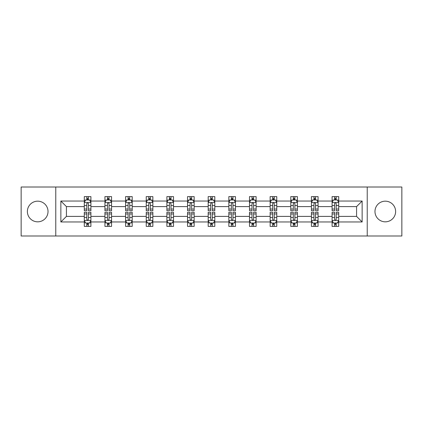<?xml version="1.0" encoding="UTF-8"?>
<svg xmlns="http://www.w3.org/2000/svg" width="423" height="423" viewBox="0 0 423 423"><rect width="100%" height="100%" fill="white"/><g stroke="black" fill="none" stroke-linecap="round" stroke-linejoin="round"><path stroke-width="0.63" d="M385.305 201.174A10.326 10.326 0 0 0 374.979 211.5A10.326 10.326 0 0 0 385.305 221.826A10.326 10.326 0 0 0 395.627 211.5A10.326 10.326 0 0 0 385.305 201.174M37.695 201.174A10.326 10.326 0 0 0 27.373 211.5A10.326 10.326 0 0 0 37.695 221.826A10.326 10.326 0 0 0 48.021 211.5A10.326 10.326 0 0 0 37.695 201.174M367.233 187.014L21.15 187.014L21.15 235.986L401.85 235.986L401.85 187.014L367.233 187.014L367.233 235.986M338.707 221.959L338.707 216.396L356.578 216.396L362.141 221.959L338.707 221.959L338.707 226.39L336.195 226.39L336.195 223.016M55.767 235.986L55.767 187.014M332.092 221.959L318.059 221.959L318.059 216.396L332.092 216.396L332.092 226.39L338.707 226.39L338.707 222.858L337.464 222.858M318.059 221.959L318.059 226.39L315.542 226.39L315.542 223.016M311.439 221.959L297.411 221.959L297.411 216.396L311.439 216.396L311.439 226.39L318.059 226.39L318.059 222.858L316.816 222.858M297.411 221.959L297.411 226.39L294.894 226.39L294.894 223.016M290.791 221.959L276.758 221.959L276.758 216.396L290.791 216.396L290.791 226.39L297.411 226.39L297.411 222.858L296.163 222.858M276.758 221.959L276.758 226.39L274.241 226.39L274.241 223.016M270.138 221.959L256.111 221.959L256.111 216.396L270.138 216.396L270.138 226.39L276.758 226.39L276.758 222.858L275.516 222.858M256.111 221.959L256.111 226.39L253.594 226.39L253.594 223.016M249.491 221.959L235.458 221.959L235.458 216.396L249.491 216.396L249.491 226.39L256.111 226.39L256.111 222.858L254.863 222.858M235.458 221.959L235.458 226.39L232.946 226.39L232.946 223.016M228.843 221.959L214.81 221.959L214.81 216.396L228.843 216.396L228.843 226.39L235.458 226.39L235.458 222.858L234.215 222.858M214.81 221.959L214.81 226.39L212.293 226.39L212.293 223.016M208.19 221.959L194.157 221.959L194.157 216.396L208.19 216.396L208.19 226.39L214.81 226.39L214.81 222.858L213.567 222.858M194.157 221.959L194.157 226.39L191.645 226.39L191.645 223.016M187.542 221.959L173.509 221.959L173.509 216.396L187.542 216.396L187.542 226.39L194.157 226.39L194.157 222.858L192.914 222.858M173.509 221.959L173.509 226.39L170.992 226.39L170.992 223.016M166.889 221.959L152.862 221.959L152.862 216.396L166.889 216.396L166.889 226.39L173.509 226.39L173.509 222.858L172.267 222.858M152.862 221.959L152.862 226.39L150.345 226.39L150.345 223.016M146.242 221.959L132.209 221.959L132.209 216.396L146.242 216.396L146.242 226.39L152.862 226.39L152.862 222.858L151.614 222.858M132.209 221.959L132.209 226.39L129.697 226.39L129.697 223.016M125.589 221.959L111.561 221.959L111.561 216.396L125.589 216.396L125.589 226.39L132.209 226.39L132.209 222.858L130.966 222.858M111.561 221.959L111.561 226.39L109.044 226.39L109.044 223.016M104.941 221.959L90.908 221.959L90.908 216.396L104.941 216.396L104.941 226.39L111.561 226.39L111.561 222.858L110.313 222.858M90.908 221.959L90.908 226.39L88.396 226.39L88.396 223.016M84.293 221.959L60.859 221.959L60.859 201.041L84.293 201.041L84.293 206.604L66.422 206.604L66.422 216.396L84.293 216.396L84.293 226.39L90.908 226.39L90.908 222.858L89.665 222.858M85.536 200.142L84.293 200.142L84.293 196.61L84.293 201.041M86.805 199.984L86.805 196.61L84.293 196.61L90.908 196.61L90.908 201.041L104.941 201.041L104.941 196.61L111.561 196.61L111.561 201.041L125.589 201.041L125.589 196.61L132.209 196.61L132.209 201.041L146.242 201.041L146.242 196.61L152.862 196.61L152.862 201.041L166.889 201.041L166.889 196.61L173.509 196.61L173.509 201.041L187.542 201.041L187.542 196.61L194.157 196.61L194.157 201.041L208.19 201.041L208.19 196.61L214.81 196.61L214.81 201.041L228.843 201.041L228.843 196.61L235.458 196.61L235.458 201.041L249.491 201.041L249.491 196.61L256.111 196.61L256.111 201.041L270.138 201.041L270.138 196.61L276.758 196.61L276.758 201.041L290.791 201.041L290.791 196.61L297.411 196.61L297.411 201.041L311.439 201.041L311.439 196.61L318.059 196.61L318.059 201.041L332.092 201.041L332.092 196.61L338.707 196.61L338.707 201.041L362.141 201.041L362.141 221.959M332.092 201.041L332.092 206.604L318.059 206.604L318.059 201.041M311.439 201.041L311.439 206.604L297.411 206.604L297.411 201.041M290.791 201.041L290.791 206.604L276.758 206.604L276.758 201.041M270.138 201.041L270.138 206.604L256.111 206.604L256.111 201.041M249.491 201.041L249.491 206.604L235.458 206.604L235.458 201.041M228.843 201.041L228.843 206.604L214.81 206.604L214.81 201.041M208.19 201.041L208.19 206.604L194.157 206.604L194.157 201.041M187.542 201.041L187.542 206.604L173.509 206.604L173.509 201.041M166.889 201.041L166.889 206.604L152.862 206.604L152.862 201.041M146.242 201.041L146.242 206.604L132.209 206.604L132.209 201.041M125.589 201.041L125.589 206.604L111.561 206.604L111.561 201.041M104.941 201.041L104.941 206.604L90.908 206.604L90.908 201.041M60.859 201.041L66.422 206.604M356.578 216.396L356.578 206.604L338.707 206.604L338.707 201.041M334.604 199.915L336.195 199.915M313.956 199.915L315.542 199.915M293.303 199.915L294.894 199.915M272.655 199.915L274.241 199.915M252.008 199.915L253.594 199.915M231.355 199.915L232.946 199.915M210.707 199.915L212.293 199.915M190.054 199.915L191.645 199.915M169.406 199.915L170.992 199.915M148.759 199.915L150.345 199.915M128.106 199.915L129.697 199.915M107.458 199.915L109.044 199.915M86.805 199.915L88.396 199.915M86.805 223.085L88.396 223.085M107.458 223.085L109.044 223.085M128.106 223.085L129.697 223.085M148.759 223.085L150.345 223.085M169.406 223.085L170.992 223.085M190.054 223.085L191.645 223.085M210.707 223.085L212.293 223.085M231.355 223.085L232.946 223.085M252.008 223.085L253.594 223.085M272.655 223.085L274.241 223.085M293.303 223.085L294.894 223.085M313.956 223.085L315.542 223.085M334.604 223.085L336.195 223.085M66.422 216.396L60.859 221.959M362.141 201.041L356.578 206.604M88.396 198.329L86.805 198.329M84.293 209.047L84.293 210.707L86.805 210.707L86.805 209.047L84.293 209.047L84.293 206.604M90.908 206.604L90.908 210.707L88.396 210.707L88.396 203.622C87.868 202.606 87.339 202.606 86.805 203.622L86.805 209.047M89.665 200.142L90.908 200.142L90.908 196.61L88.396 196.61L88.396 199.984M90.908 202.633L89.586 199.984L85.615 199.984L84.293 202.633M86.805 224.671L88.396 224.671M90.908 213.953L90.908 212.293L88.396 212.293L88.396 213.953L90.908 213.953L90.908 216.396M84.293 216.396L84.293 212.293L86.805 212.293L86.805 219.378C87.334 220.394 87.862 220.394 88.396 219.378L88.396 213.953M85.536 222.858L84.293 222.858L84.293 226.39L86.805 226.39L86.805 223.016M84.293 220.367L85.615 223.016L89.586 223.016L90.908 220.367M109.044 198.329L107.458 198.329M106.184 200.142L104.941 200.142L104.941 196.61L107.458 196.61L107.458 199.984M104.941 209.047L104.941 210.707L107.458 210.707L107.458 209.047L104.941 209.047L104.941 206.604M111.561 206.604L111.561 210.707L109.044 210.707L109.044 203.622C108.515 202.606 107.987 202.606 107.458 203.622L107.458 209.047M110.313 200.142L111.561 200.142L111.561 196.61L109.044 196.61L109.044 199.984M111.561 202.633L110.234 199.984L106.263 199.984L104.941 202.633M129.697 198.329L128.106 198.329M126.837 200.142L125.589 200.142L125.589 196.61L128.106 196.61L128.106 199.984M125.589 209.047L125.589 210.707L128.106 210.707L128.106 209.047L125.589 209.047L125.589 206.604M132.209 206.604L132.209 210.707L129.697 210.707L129.697 203.622C129.168 202.606 128.634 202.606 128.106 203.622L128.106 209.047M130.966 200.142L132.209 200.142L132.209 196.61L129.697 196.61L129.697 199.984M132.209 202.633L130.887 199.984L126.916 199.984L125.589 202.633M107.458 224.671L109.044 224.671M111.561 213.953L111.561 212.293L109.044 212.293L109.044 213.953L111.561 213.953L111.561 216.396M104.941 216.396L104.941 212.293L107.458 212.293L107.458 219.378C107.987 220.394 108.515 220.394 109.044 219.378L109.044 213.953M106.184 222.858L104.941 222.858L104.941 226.39L107.458 226.39L107.458 223.016M104.941 220.367L106.263 223.016L110.234 223.016L111.561 220.367M128.106 224.671L129.697 224.671M132.209 213.953L132.209 212.293L129.697 212.293L129.697 213.953L132.209 213.953L132.209 216.396M125.589 216.396L125.589 212.293L128.106 212.293L128.106 219.378C128.634 220.394 129.163 220.394 129.697 219.378L129.697 213.953M126.837 222.858L125.589 222.858L125.589 226.39L128.106 226.39L128.106 223.016M125.589 220.367L126.916 223.016L130.887 223.016L132.209 220.367M150.345 198.329L148.759 198.329M147.484 200.142L146.242 200.142L146.242 196.61L148.759 196.61L148.759 199.984M146.242 209.047L146.242 210.707L148.759 210.707L148.759 209.047L146.242 209.047L146.242 206.604M152.862 206.604L152.862 210.707L150.345 210.707L150.345 203.622C149.816 202.606 149.287 202.606 148.759 203.622L148.759 209.047M151.614 200.142L152.862 200.142L152.862 196.61L150.345 196.61L150.345 199.984M152.862 202.633L151.534 199.984L147.564 199.984L146.242 202.633M148.759 224.671L150.345 224.671M152.862 213.953L152.862 212.293L150.345 212.293L150.345 213.953L152.862 213.953L152.862 216.396M146.242 216.396L146.242 212.293L148.759 212.293L148.759 219.378C149.287 220.394 149.816 220.394 150.345 219.378L150.345 213.953M147.484 222.858L146.242 222.858L146.242 226.39L148.759 226.39L148.759 223.016M146.242 220.367L147.564 223.016L151.534 223.016L152.862 220.367M170.992 198.329L169.406 198.329M168.137 200.142L166.889 200.142L166.889 196.61L169.406 196.61L169.406 199.984M166.889 209.047L166.889 210.707L169.406 210.707L169.406 209.047L166.889 209.047L166.889 206.604M173.509 206.604L173.509 210.707L170.992 210.707L170.992 203.622C170.464 202.606 169.935 202.606 169.406 203.622L169.406 209.047M172.267 200.142L173.509 200.142L173.509 196.61L170.992 196.61L170.992 199.984M173.509 202.633L172.187 199.984L168.217 199.984L166.889 202.633M169.406 224.671L170.992 224.671M173.509 213.953L173.509 212.293L170.992 212.293L170.992 213.953L173.509 213.953L173.509 216.396M166.889 216.396L166.889 212.293L169.406 212.293L169.406 219.378C169.935 220.394 170.464 220.394 170.992 219.378L170.992 213.953M168.137 222.858L166.889 222.858L166.889 226.39L169.406 226.39L169.406 223.016M166.889 220.367L168.217 223.016L172.187 223.016L173.509 220.367M191.645 198.329L190.054 198.329M188.785 200.142L187.542 200.142L187.542 196.61L190.054 196.61L190.054 199.984M187.542 209.047L187.542 210.707L190.054 210.707L190.054 209.047L187.542 209.047L187.542 206.604M194.157 206.604L194.157 210.707L191.645 210.707L191.645 203.622C191.117 202.606 190.588 202.606 190.054 203.622L190.054 209.047M192.914 200.142L194.157 200.142L194.157 196.61L191.645 196.61L191.645 199.984M194.157 202.633L192.835 199.984L188.864 199.984L187.542 202.633M190.054 224.671L191.645 224.671M194.157 213.953L194.157 212.293L191.645 212.293L191.645 213.953L194.157 213.953L194.157 216.396M187.542 216.396L187.542 212.293L190.054 212.293L190.054 219.378C190.583 220.394 191.117 220.394 191.645 219.378L191.645 213.953M188.785 222.858L187.542 222.858L187.542 226.39L190.054 226.39L190.054 223.016M187.542 220.367L188.864 223.016L192.835 223.016L194.157 220.367M212.293 198.329L210.707 198.329M209.433 200.142L208.19 200.142L208.19 196.61L210.707 196.61L210.707 199.984M208.19 209.047L208.19 210.707L210.707 210.707L210.707 209.047L208.19 209.047L208.19 206.604M214.81 206.604L214.81 210.707L212.293 210.707L212.293 203.622C211.764 202.606 211.236 202.606 210.707 203.622L210.707 209.047M213.567 200.142L214.81 200.142L214.81 196.61L212.293 196.61L212.293 199.984M214.81 202.633L213.488 199.984L209.512 199.984L208.19 202.633M210.707 224.671L212.293 224.671M214.81 213.953L214.81 212.293L212.293 212.293L212.293 213.953L214.81 213.953L214.81 216.396M208.19 216.396L208.19 212.293L210.707 212.293L210.707 219.378C211.236 220.394 211.764 220.394 212.293 219.378L212.293 213.953M209.433 222.858L208.19 222.858L208.19 226.39L210.707 226.39L210.707 223.016M208.19 220.367L209.512 223.016L213.488 223.016L214.81 220.367M232.946 198.329L231.355 198.329M230.086 200.142L228.843 200.142L228.843 196.61L231.355 196.61L231.355 199.984M228.843 209.047L228.843 210.707L231.355 210.707L231.355 209.047L228.843 209.047L228.843 206.604M235.458 206.604L235.458 210.707L232.946 210.707L232.946 203.622C232.417 202.606 231.883 202.606 231.355 203.622L231.355 209.047M234.215 200.142L235.458 200.142L235.458 196.61L232.946 196.61L232.946 199.984M235.458 202.633L234.136 199.984L230.165 199.984L228.843 202.633M231.355 224.671L232.946 224.671M235.458 213.953L235.458 212.293L232.946 212.293L232.946 213.953L235.458 213.953L235.458 216.396M228.843 216.396L228.843 212.293L231.355 212.293L231.355 219.378C231.883 220.394 232.412 220.394 232.946 219.378L232.946 213.953M230.086 222.858L228.843 222.858L228.843 226.39L231.355 226.39L231.355 223.016M228.843 220.367L230.165 223.016L234.136 223.016L235.458 220.367M253.594 198.329L252.008 198.329M250.733 200.142L249.491 200.142L249.491 196.61L252.008 196.61L252.008 199.984M249.491 209.047L249.491 210.707L252.008 210.707L252.008 209.047L249.491 209.047L249.491 206.604M256.111 206.604L256.111 210.707L253.594 210.707L253.594 203.622C253.065 202.606 252.536 202.606 252.008 203.622L252.008 209.047M254.863 200.142L256.111 200.142L256.111 196.61L253.594 196.61L253.594 199.984M256.111 202.633L254.783 199.984L250.813 199.984L249.491 202.633M252.008 224.671L253.594 224.671M256.111 213.953L256.111 212.293L253.594 212.293L253.594 213.953L256.111 213.953L256.111 216.396M249.491 216.396L249.491 212.293L252.008 212.293L252.008 219.378C252.536 220.394 253.065 220.394 253.594 219.378L253.594 213.953M250.733 222.858L249.491 222.858L249.491 226.39L252.008 226.39L252.008 223.016M249.491 220.367L250.813 223.016L254.783 223.016L256.111 220.367M274.241 198.329L272.655 198.329M271.386 200.142L270.138 200.142L270.138 196.61L272.655 196.61L272.655 199.984M270.138 209.047L270.138 210.707L272.655 210.707L272.655 209.047L270.138 209.047L270.138 206.604M276.758 206.604L276.758 210.707L274.241 210.707L274.241 203.622C273.713 202.606 273.184 202.606 272.655 203.622L272.655 209.047M275.516 200.142L276.758 200.142L276.758 196.61L274.241 196.61L274.241 199.984M276.758 202.633L275.436 199.984L271.466 199.984L270.138 202.633M294.894 198.329L293.303 198.329M292.034 200.142L290.791 200.142L290.791 196.61L293.303 196.61L293.303 199.984M290.791 209.047L290.791 210.707L293.303 210.707L293.303 209.047L290.791 209.047L290.791 206.604M297.411 206.604L297.411 210.707L294.894 210.707L294.894 203.622C294.366 202.606 293.837 202.606 293.303 203.622L293.303 209.047M296.163 200.142L297.411 200.142L297.411 196.61L294.894 196.61L294.894 199.984M297.411 202.633L296.084 199.984L292.113 199.984L290.791 202.633M315.542 198.329L313.956 198.329M312.687 200.142L311.439 200.142L311.439 196.61L313.956 196.61L313.956 199.984M311.439 209.047L311.439 210.707L313.956 210.707L313.956 209.047L311.439 209.047L311.439 206.604M318.059 206.604L318.059 210.707L315.542 210.707L315.542 203.622C315.013 202.606 314.485 202.606 313.956 203.622L313.956 209.047M316.816 200.142L318.059 200.142L318.059 196.61L315.542 196.61L315.542 199.984M318.059 202.633L316.737 199.984L312.766 199.984L311.439 202.633M272.655 224.671L274.241 224.671M276.758 213.953L276.758 212.293L274.241 212.293L274.241 213.953L276.758 213.953L276.758 216.396M270.138 216.396L270.138 212.293L272.655 212.293L272.655 219.378C273.184 220.394 273.713 220.394 274.241 219.378L274.241 213.953M271.386 222.858L270.138 222.858L270.138 226.39L272.655 226.39L272.655 223.016M270.138 220.367L271.466 223.016L275.436 223.016L276.758 220.367M293.303 224.671L294.894 224.671M297.411 213.953L297.411 212.293L294.894 212.293L294.894 213.953L297.411 213.953L297.411 216.396M290.791 216.396L290.791 212.293L293.303 212.293L293.303 219.378C293.832 220.394 294.366 220.394 294.894 219.378L294.894 213.953M292.034 222.858L290.791 222.858L290.791 226.39L293.303 226.39L293.303 223.016M290.791 220.367L292.113 223.016L296.084 223.016L297.411 220.367M313.956 224.671L315.542 224.671M318.059 213.953L318.059 212.293L315.542 212.293L315.542 213.953L318.059 213.953L318.059 216.396M311.439 216.396L311.439 212.293L313.956 212.293L313.956 219.378C314.485 220.394 315.013 220.394 315.542 219.378L315.542 213.953M312.687 222.858L311.439 222.858L311.439 226.39L313.956 226.39L313.956 223.016M311.439 220.367L312.766 223.016L316.737 223.016L318.059 220.367M336.195 198.329L334.604 198.329M333.335 200.142L332.092 200.142L332.092 196.61L334.604 196.61L334.604 199.984M332.092 209.047L332.092 210.707L334.604 210.707L334.604 209.047L332.092 209.047L332.092 206.604M338.707 206.604L338.707 210.707L336.195 210.707L336.195 203.622C335.666 202.606 335.138 202.606 334.604 203.622L334.604 209.047M337.464 200.142L338.707 200.142L338.707 196.61L336.195 196.61L336.195 199.984M338.707 202.633L337.385 199.984L333.414 199.984L332.092 202.633M334.604 224.671L336.195 224.671M338.707 213.953L338.707 212.293L336.195 212.293L336.195 213.953L338.707 213.953L338.707 216.396M332.092 216.396L332.092 212.293L334.604 212.293L334.604 219.378C335.132 220.394 335.661 220.394 336.195 219.378L336.195 213.953M333.335 222.858L332.092 222.858L332.092 226.39L334.604 226.39L334.604 223.016M332.092 220.367L333.414 223.016L337.385 223.016L338.707 220.367M90.876 202.564L84.325 202.564M90.908 209.047L88.396 209.047M86.805 205.499L84.293 205.499M90.908 205.499L88.396 205.499M88.396 199.17L86.805 199.17M84.325 220.436L90.876 220.436M84.293 213.953L86.805 213.953M88.396 217.501L90.908 217.501M84.293 217.501L86.805 217.501M86.805 223.83L88.396 223.83M111.524 202.564L104.973 202.564M111.561 209.047L109.044 209.047M107.458 205.499L104.941 205.499M111.561 205.499L109.044 205.499M109.044 199.17L107.458 199.17M132.177 202.564L125.626 202.564M132.209 209.047L129.697 209.047M128.106 205.499L125.589 205.499M132.209 205.499L129.697 205.499M129.697 199.17L128.106 199.17M104.973 220.436L111.524 220.436M104.941 213.953L107.458 213.953M109.044 217.501L111.561 217.501M104.941 217.501L107.458 217.501M107.458 223.83L109.044 223.83M125.626 220.436L132.177 220.436M125.589 213.953L128.106 213.953M129.697 217.501L132.209 217.501M125.589 217.501L128.106 217.501M128.106 223.83L129.697 223.83M152.825 202.564L146.273 202.564M152.862 209.047L150.345 209.047M148.759 205.499L146.242 205.499M152.862 205.499L150.345 205.499M150.345 199.17L148.759 199.17M146.273 220.436L152.825 220.436M146.242 213.953L148.759 213.953M150.345 217.501L152.862 217.501M146.242 217.501L148.759 217.501M148.759 223.83L150.345 223.83M173.478 202.564L166.926 202.564M173.509 209.047L170.992 209.047M169.406 205.499L166.889 205.499M173.509 205.499L170.992 205.499M170.992 199.17L169.406 199.17M166.926 220.436L173.478 220.436M166.889 213.953L169.406 213.953M170.992 217.501L173.509 217.501M166.889 217.501L169.406 217.501M169.406 223.83L170.992 223.83M194.125 202.564L187.574 202.564M194.157 209.047L191.645 209.047M190.054 205.499L187.542 205.499M194.157 205.499L191.645 205.499M191.645 199.17L190.054 199.17M187.574 220.436L194.125 220.436M187.542 213.953L190.054 213.953M191.645 217.501L194.157 217.501M187.542 217.501L190.054 217.501M190.054 223.83L191.645 223.83M214.778 202.564L208.222 202.564M214.81 209.047L212.293 209.047M210.707 205.499L208.19 205.499M214.81 205.499L212.293 205.499M212.293 199.17L210.707 199.17M208.222 220.436L214.778 220.436M208.19 213.953L210.707 213.953M212.293 217.501L214.81 217.501M208.19 217.501L210.707 217.501M210.707 223.83L212.293 223.83M235.426 202.564L228.875 202.564M235.458 209.047L232.946 209.047M231.355 205.499L228.843 205.499M235.458 205.499L232.946 205.499M232.946 199.17L231.355 199.17M228.875 220.436L235.426 220.436M228.843 213.953L231.355 213.953M232.946 217.501L235.458 217.501M228.843 217.501L231.355 217.501M231.355 223.83L232.946 223.83M256.074 202.564L249.522 202.564M256.111 209.047L253.594 209.047M252.008 205.499L249.491 205.499M256.111 205.499L253.594 205.499M253.594 199.17L252.008 199.17M249.522 220.436L256.074 220.436M249.491 213.953L252.008 213.953M253.594 217.501L256.111 217.501M249.491 217.501L252.008 217.501M252.008 223.83L253.594 223.83M276.727 202.564L270.175 202.564M276.758 209.047L274.241 209.047M272.655 205.499L270.138 205.499M276.758 205.499L274.241 205.499M274.241 199.17L272.655 199.17M297.374 202.564L290.823 202.564M297.411 209.047L294.894 209.047M293.303 205.499L290.791 205.499M297.411 205.499L294.894 205.499M294.894 199.17L293.303 199.17M318.027 202.564L311.476 202.564M318.059 209.047L315.542 209.047M313.956 205.499L311.439 205.499M318.059 205.499L315.542 205.499M315.542 199.17L313.956 199.17M270.175 220.436L276.727 220.436M270.138 213.953L272.655 213.953M274.241 217.501L276.758 217.501M270.138 217.501L272.655 217.501M272.655 223.83L274.241 223.83M290.823 220.436L297.374 220.436M290.791 213.953L293.303 213.953M294.894 217.501L297.411 217.501M290.791 217.501L293.303 217.501M293.303 223.83L294.894 223.83M311.476 220.436L318.027 220.436M311.439 213.953L313.956 213.953M315.542 217.501L318.059 217.501M311.439 217.501L313.956 217.501M313.956 223.83L315.542 223.83M338.675 202.564L332.124 202.564M338.707 209.047L336.195 209.047M334.604 205.499L332.092 205.499M338.707 205.499L336.195 205.499M336.195 199.17L334.604 199.17M332.124 220.436L338.675 220.436M332.092 213.953L334.604 213.953M336.195 217.501L338.707 217.501M332.092 217.501L334.604 217.501M334.604 223.83L336.195 223.83"/></g></svg>
